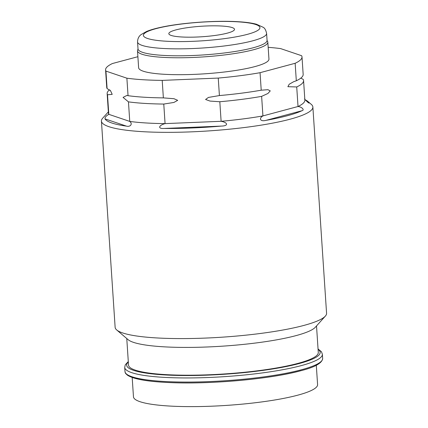 <?xml version="1.0" encoding="UTF-8"?>
<svg xmlns="http://www.w3.org/2000/svg" width="428" height="428" viewBox="0 0 428 428"><rect width="100%" height="100%" fill="white"/><g stroke="black" fill="none" stroke-linecap="round" stroke-linejoin="round"><path stroke-width="0.64" d="M316.303 365.255L317.587 384.569A92.261 14.75 176.2 0 1 297.786 395.167A92.261 14.75 176.2 0 1 195.794 406.6A92.261 14.75 176.2 0 1 133.466 396.799L132.182 377.485M126.768 338.532L128.528 365.084A95.086 15.205 -3.8 0 0 192.766 375.185A95.086 15.205 -3.8 0 0 297.877 363.404A95.086 15.205 176.2 0 0 318.282 352.479L316.517 325.927M108.359 111.879L102.645 118.235A105.951 16.938 -3.8 0 0 101.431 121.065L115.132 327.308A105.951 16.938 -3.8 0 0 116.705 329.956L128.1 339.666A95.086 15.205 -3.8 0 0 198.314 347.269A95.086 15.205 -3.8 0 0 296.032 335.616A95.086 15.205 176.2 0 0 315.345 327.233L325.355 316.099A105.951 16.938 -3.8 0 0 326.569 313.264L312.868 107.021A105.951 16.938 -3.8 0 0 311.295 104.379L307.786 101.388A102.608 16.403 -3.8 0 0 305.378 99.863M116.705 329.956A105.951 16.938 -3.8 0 0 155.337 337.853A105.951 16.938 -3.8 0 0 303.832 325.44A105.951 16.938 -3.8 0 0 325.355 316.099M101.431 121.065A105.951 16.938 -3.8 0 0 141.636 131.61A105.951 16.938 -3.8 0 0 290.13 119.193A105.951 16.938 -3.8 0 0 312.868 107.021M304.511 98.938C306.555 101.356 309.915 104.202 308.882 102.634A102.608 16.403 -3.8 0 0 307.786 101.388M308.807 102.998L308.882 102.634L307.759 102.255M296.722 86.954L298.022 106.508L262.926 115.918C258.523 118.47 260.379 121.91 266.098 120.338A102.608 16.403 -3.8 0 0 287.295 115.737A102.608 16.403 -3.8 0 0 301.943 110.729C304.859 110.028 302.024 106.947 298.022 106.508A98.429 15.734 -3.8 0 0 304.87 100.109L303.57 80.555A98.429 15.734 176.2 0 1 296.722 86.954L287.878 86.697L289.2 84.246L293.699 81.695L296.31 80.78A98.429 15.734 -3.8 0 0 303.163 74.381L302.002 56.887A98.429 15.734 -3.8 0 0 301.638 55.715L280.693 48.621A98.429 15.734 -3.8 0 0 268.169 47.331M261.626 96.364L262.926 115.918A98.429 15.734 176.2 0 1 221.116 121.295L219.815 101.741A98.429 15.734 -3.8 0 0 261.626 96.364L267.907 93.486L270.266 90.891L267.949 89.693L261.219 90.19L260.053 72.696A98.429 15.734 -3.8 0 1 218.248 78.073L219.409 95.567A98.429 15.734 -3.8 0 0 261.219 90.19M221.388 126.089C228.793 125.896 227.798 122.494 221.116 121.295L165.074 123.612C158.756 125.276 157.429 128.935 164.143 128.453A102.608 16.403 -3.8 0 0 221.388 126.089L164.143 128.453M163.774 104.058L165.074 123.612A98.429 15.734 176.2 0 1 129.754 121.418L128.459 101.864L123.055 97.397L126.934 95.423L128.047 95.69A98.429 15.734 -3.8 0 0 163.368 97.884L173.993 98.713L177.69 100.345L173.88 102.458L163.774 104.058A98.429 15.734 176.2 0 1 128.459 101.864M126.378 126.11C130.374 127.244 132.958 123.858 129.754 121.418L108.808 114.329C106.128 115.849 104.849 117.363 104.983 118.866A102.608 16.403 -3.8 0 0 126.378 126.11L104.983 118.866M107.508 94.775L108.808 114.329A98.429 15.734 176.2 0 1 108.445 113.158L107.15 93.604A98.429 15.734 -3.8 0 0 107.508 94.775L112.206 94.369L110.467 90.608L107.096 88.596L105.935 71.102A98.429 15.734 -3.8 0 1 105.577 69.93A98.429 15.734 -3.8 0 1 112.425 63.531L137.891 56.705M219.815 101.741L210.025 101.072L205.574 99.483L208.447 97.429L219.409 95.567M300.82 78.126L303.211 79.383A98.429 15.734 176.2 0 1 303.57 80.555M105.577 69.93L106.738 87.43A98.429 15.734 -3.8 0 0 107.096 88.596M109.488 89.859A98.429 15.734 -3.8 0 0 107.15 93.604M163.368 97.884L162.201 80.389L218.248 78.073M128.047 95.69L126.886 78.196A98.429 15.734 -3.8 0 0 162.201 80.389M296.31 80.78L295.149 63.285A98.429 15.734 -3.8 0 0 302.002 56.887M295.149 63.285L260.053 72.696M126.886 78.196L105.935 71.102M267.826 42.169L268.95 59.08A65.307 10.443 176.2 0 1 254.933 66.581A65.307 10.443 176.2 0 1 182.74 74.675A65.307 10.443 176.2 0 1 138.624 67.736L137.5 50.825A65.307 10.443 176.2 0 1 137.912 49.514L138.014 48.92A64.665 10.342 -3.8 0 0 162.554 55.351A64.665 10.342 176.2 0 0 230.986 52.093A64.665 10.342 176.2 0 0 267.067 40.344L267.249 40.922A65.307 10.443 176.2 0 1 267.826 42.169A65.307 10.443 176.2 0 1 253.809 49.669A65.307 10.443 176.2 0 1 162.282 57.32A65.307 10.443 176.2 0 1 137.5 50.825M222.02 26.049A32.913 5.264 -3.8 0 0 187.191 27.708A32.913 5.264 -3.8 0 0 168.825 33.684A32.913 5.264 -3.8 0 0 181.317 36.958A32.913 5.264 -3.8 0 0 216.145 35.299A32.913 5.264 -3.8 0 0 234.512 29.323A32.913 5.264 -3.8 0 0 222.02 26.049M127.052 374.457A98.012 15.67 -3.8 0 0 198.394 382.798A98.012 15.67 -3.8 0 0 300.643 370.75M124.981 371.52A99.055 15.836 -3.8 0 0 191.894 382.044A99.055 15.836 -3.8 0 0 301.392 369.771A99.055 15.836 176.2 0 0 322.653 358.391C322.295 363.046 315.024 367.154 300.847 370.728C271.277 378.935 211.379 384.408 170.777 382.627C148.227 381.712 133.814 379.256 127.544 375.26C124.286 372.462 125.548 372.841 124.981 371.52L124.709 367.406A99.055 15.836 -3.8 0 0 191.621 377.924A99.055 15.836 -3.8 0 0 301.119 365.651A99.055 15.836 176.2 0 0 322.38 354.277L322.653 358.391M128.33 362.051A96.963 15.504 -3.8 0 0 183.291 375.517A96.963 15.504 -3.8 0 0 299.349 363.495A96.963 15.504 176.2 0 0 318.079 349.446M301.943 110.729L266.098 120.338M266.601 33.395C265.89 30.131 264.755 28.104 263.209 27.306L256.474 24.241C251.953 23.021 245.988 22.186 238.578 21.742C216.407 20.266 182.012 22.7 161.249 27.232C155.161 28.515 150.223 29.949 146.435 31.533L141.101 34.577C138.816 36.246 137.634 38.707 137.554 41.965A64.665 10.342 -3.8 0 0 162.094 48.401A64.665 10.342 176.2 0 0 230.526 45.138A64.665 10.342 176.2 0 0 266.601 33.395L267.067 40.344M237.775 21.823A58.401 9.336 176.2 0 1 247.405 34.342A58.401 9.336 176.2 0 1 165.561 41.184A58.401 9.336 176.2 0 1 155.931 28.665A58.401 9.336 176.2 0 1 237.775 21.823M124.709 367.406L125.281 364.795L128.298 361.564M322.38 354.277L321.465 351.768L318.047 348.959M110.033 90.148L110.055 90.469M137.554 41.965L138.014 48.92"/></g></svg>
